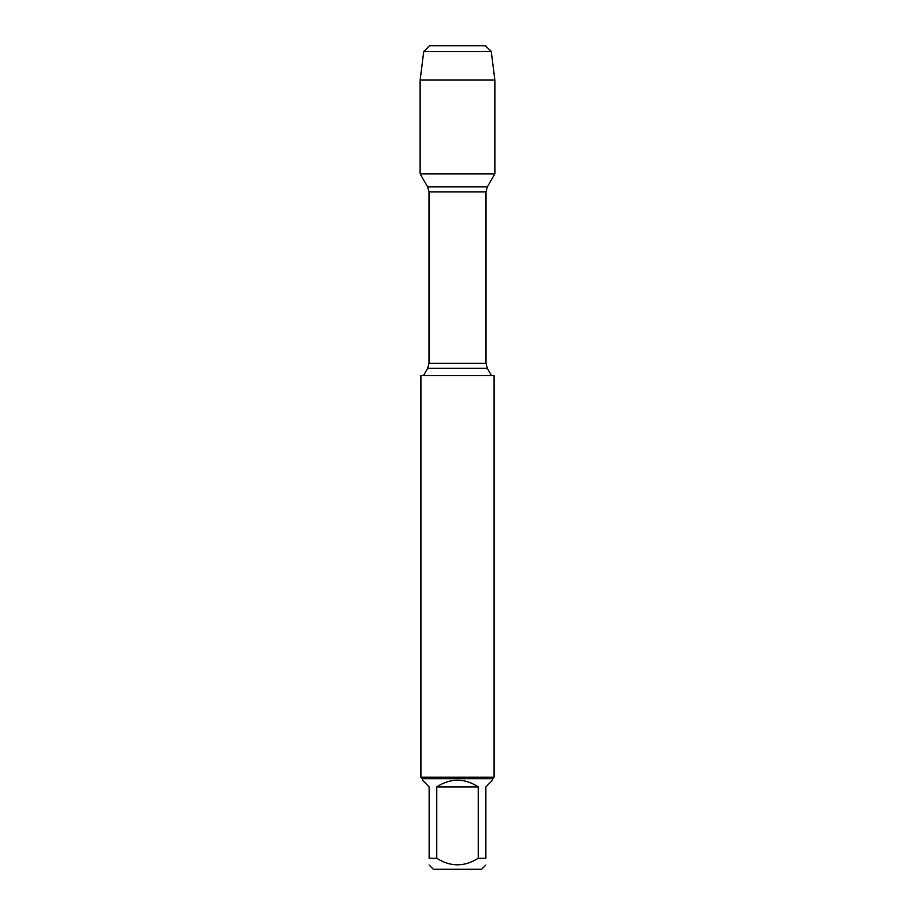 <?xml version="1.0" encoding="UTF-8"?>
<svg xmlns="http://www.w3.org/2000/svg" width="915" height="915" viewBox="0 0 915 915"><rect width="100%" height="100%" fill="white"/><g stroke="black" fill="none" stroke-linecap="round" stroke-linejoin="round"><path stroke-width="1.37" d="M494.1 375.608L420.9 375.608L420.9 777.201L494.1 777.201L494.1 375.608M447.893 45.75L429.501 45.75L423.737 51.514L420.134 80.062L420.134 173.85L427.66 186.877L429.009 191.91L429.009 363.301L427.66 368.333L487.34 368.333L491.538 375.608M420.134 173.85L494.866 173.85L494.866 80.062L420.134 80.062L420.134 173.85L494.866 173.85L487.34 186.877L427.66 186.877M485.865 865.041L481.656 869.25L433.344 869.25L429.135 865.041M478.236 786.9C464.408 777.956 450.592 777.956 436.764 786.9L478.236 786.9L478.236 858.27C464.408 867.008 450.592 867.008 436.764 858.27L429.135 858.27C429.135 867.008 429.135 867.008 429.135 858.27L429.135 786.9L422.364 780.129L422.364 778.665L492.636 778.665L492.636 780.129L485.865 786.9L485.865 858.27C485.865 867.008 485.865 867.008 485.865 858.27L478.236 858.27M436.764 786.9L436.764 858.27M492.636 778.665L494.1 777.201M423.737 51.514L429.501 45.75L485.499 45.75L491.264 51.514L423.737 51.514L420.134 80.062M491.264 51.514L494.866 80.062M429.009 363.301L485.991 363.301L485.991 191.91L429.009 191.91M427.66 368.333L423.462 375.608M485.991 191.91L487.34 186.877M487.34 368.333L485.991 363.301M422.364 778.665L420.9 777.201"/></g></svg>
